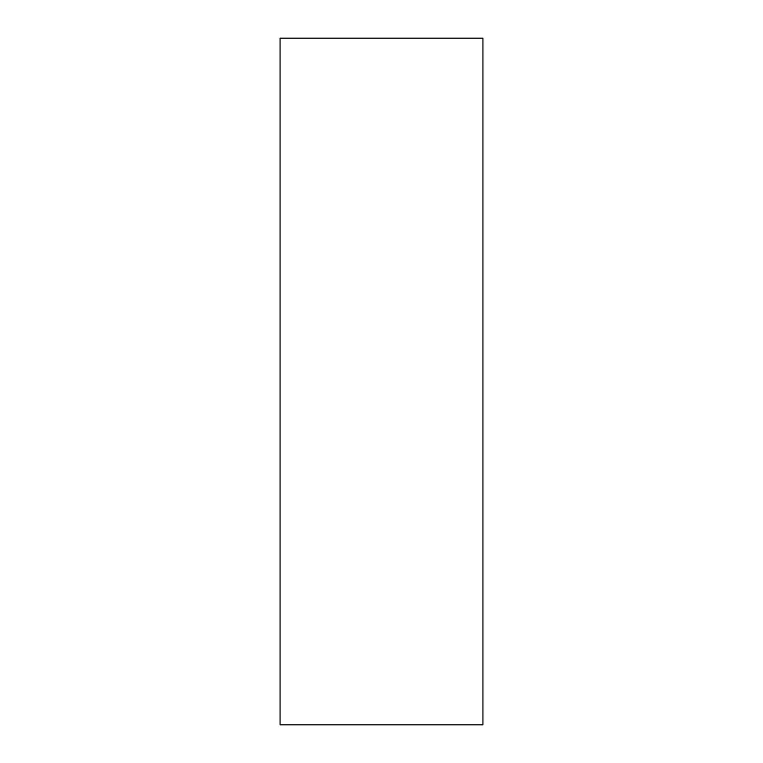 <?xml version="1.0" encoding="UTF-8"?>
<svg xmlns="http://www.w3.org/2000/svg" width="763" height="763" viewBox="0 0 763 763"><rect width="100%" height="100%" fill="white"/><g stroke="black" fill="none" stroke-linecap="round" stroke-linejoin="round"><path stroke-width="1.14" d="M482.941 724.85L280.059 724.85L280.059 38.15L482.941 38.15L482.941 724.85"/></g></svg>
